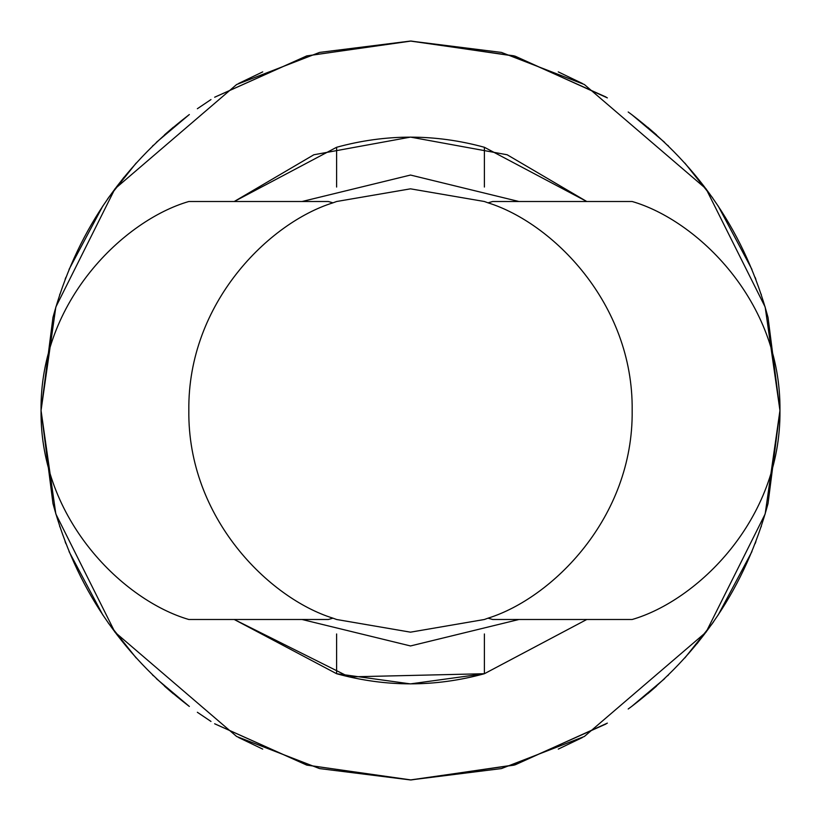<?xml version="1.0" encoding="UTF-8"?>
<svg xmlns="http://www.w3.org/2000/svg" width="821" height="821" viewBox="0 0 821 821"><rect width="100%" height="100%" fill="white"/><g stroke="black" fill="none" stroke-linecap="round" stroke-linejoin="round"><path stroke-width="1.23" d="M302.056 619.496L410.5 645.953L518.944 619.496L410.5 645.953L302.056 619.496M492.692 619.496L488.033 618.172L484.39 619.496L410.5 632.17L336.61 619.496L332.967 618.172L328.308 619.496L188.83 619.496L328.308 619.496L332.967 618.172L336.61 619.496L410.5 632.17L484.39 619.496L488.033 618.172C551.907 598.263 633.432 518.051 632.17 410.5C633.432 302.949 551.907 222.737 488.033 202.828L492.692 201.504L488.033 202.828L484.39 201.504L488.033 202.828C551.907 222.737 633.432 302.949 632.17 410.5C633.432 518.051 551.907 598.263 488.033 618.172L492.692 619.496L632.17 619.496C696.69 600.798 781.182 520.319 779.95 410.5C781.182 300.681 696.69 220.202 632.17 201.504L492.692 201.504L632.17 201.504C696.69 220.202 781.182 300.681 779.95 410.5C781.182 520.319 696.69 600.798 632.17 619.496L492.692 619.496M328.308 201.504L332.967 202.828L336.61 201.504L410.5 188.83L484.39 201.504L410.5 188.83L336.61 201.504L332.967 202.828C269.093 222.737 187.568 302.949 188.83 410.5C187.568 518.051 269.093 598.263 332.967 618.172C269.093 598.263 187.568 518.051 188.83 410.5C187.568 302.949 269.093 222.737 332.967 202.828L328.308 201.504L188.83 201.504L328.308 201.504M518.944 201.504L410.5 175.047L302.056 201.504L410.5 175.047L518.944 201.504M484.39 673.723L484.39 633.956L484.39 673.723L586.758 619.496L484.39 673.723C435.13 687.228 385.87 687.228 336.61 673.723L234.242 619.496L336.61 673.723L336.61 633.956L336.61 673.723C385.87 687.228 435.13 687.228 484.39 673.723L349.048 676.894L234.242 619.496M586.758 201.504L484.39 147.277L586.758 201.504L507.162 154.769L410.5 137.107L313.838 154.769L234.242 201.504L336.61 147.277L234.242 201.504L313.838 154.769L410.5 137.107L507.162 154.769L586.758 201.504M41.05 410.5L55.828 307.054L114.94 188.83L236.643 84.512L319.554 52.421L410.5 41.05L501.446 52.421L584.357 84.512L706.06 188.83L765.172 307.054L779.95 410.5L765.172 513.946L706.06 632.17L584.357 736.488L501.446 768.579L410.5 779.95L319.554 768.579L236.643 736.488L114.94 632.17L55.828 513.946L41.05 410.5L52.975 503.601L41.05 410.5L55.828 513.946L114.94 632.17L236.643 736.488L319.554 768.579L410.5 779.95L501.446 768.579L584.357 736.488L706.06 632.17L765.172 513.946L779.95 410.5L768.025 317.399L779.95 410.5L765.172 307.054L706.06 188.83L584.357 84.512L501.446 52.421L410.5 41.05L319.554 52.421L236.643 84.512L114.94 188.83L55.828 307.054L41.05 410.5L52.975 317.399L41.05 410.5M65.896 543.687L65.116 541.665M69.046 551.568L102.861 615.073L69.046 551.568M108.362 623.118L136.132 657.919M152.521 674.954L153.301 675.724L152.521 674.954M164.518 686.161L173.334 693.776L164.518 686.161M156.329 678.628L189.353 706.46M197.358 712.269L210.976 721.443M214.65 723.763L306.962 765.141L411.147 779.95L515.26 764.782L607.366 723.127M628.188 709.005L632.17 706.06C700.272 653.885 745.56 586.399 768.025 503.601L779.95 410.5L768.025 503.601M647.666 693.776L656.482 686.161L647.666 693.776M667.699 675.724L668.479 674.954L667.699 675.724M684.868 657.919L712.638 623.118L697.06 643.685M713.028 622.564L713.623 621.713L713.018 622.564M718.139 615.073L751.954 551.568L718.139 615.073M755.104 543.687L755.884 541.665M761.139 526.877L761.334 526.292M755.104 277.313L755.884 279.335M751.954 269.432L718.139 205.927L751.954 269.432M712.638 197.882L684.868 163.081M656.482 134.839L647.666 127.224L656.482 134.839M664.671 142.372L631.975 114.796M628.188 111.995L632.17 114.94C700.272 167.115 745.56 234.601 768.025 317.399M606.021 97.032L514.09 55.869L410.367 41.05L306.664 55.941L214.763 97.165M173.334 127.224L164.518 134.839L173.334 127.224M153.301 145.276L152.521 146.046L153.301 145.276M136.132 163.081L108.362 197.882L123.94 177.315M107.972 198.436L107.377 199.287L107.982 198.436M102.861 205.927L69.046 269.432L102.861 205.927M65.896 277.313L65.116 279.335M59.861 294.123L59.666 294.708M582.438 83.496L558.28 71.889L582.582 83.578M238.418 737.422L262.72 749.111L238.562 737.504M582.438 737.504L558.28 749.111L582.099 737.679M238.418 83.578L262.72 71.889L238.562 83.496M156.329 142.372L188.83 114.94C120.728 167.115 75.44 234.601 52.975 317.399M336.518 673.692L410.428 683.893L484.339 673.733M336.61 147.277C385.87 133.772 435.13 133.772 484.39 147.277L484.39 187.044L484.39 147.277C435.13 133.772 385.87 133.772 336.61 147.277L336.61 187.044L336.61 147.277M188.83 114.94L189.353 114.54M197.358 108.731L210.976 99.557M214.65 97.237L306.962 55.859L411.147 41.05L515.26 56.218L607.366 97.873M667.699 145.276L668.479 146.046M761.139 294.123L761.334 294.708M664.671 678.628L631.831 706.317M606.021 723.968L514.09 765.131L410.367 779.95L306.664 765.059L214.763 723.835M59.861 526.877L59.666 526.292M188.83 706.06C120.728 653.885 75.44 586.399 52.975 503.601M188.83 201.504C124.31 220.202 39.819 300.681 41.05 410.5C39.819 520.319 124.31 600.798 188.83 619.496C124.31 600.798 39.819 520.319 41.05 410.5C39.819 300.681 124.31 220.202 188.83 201.504"/></g></svg>
